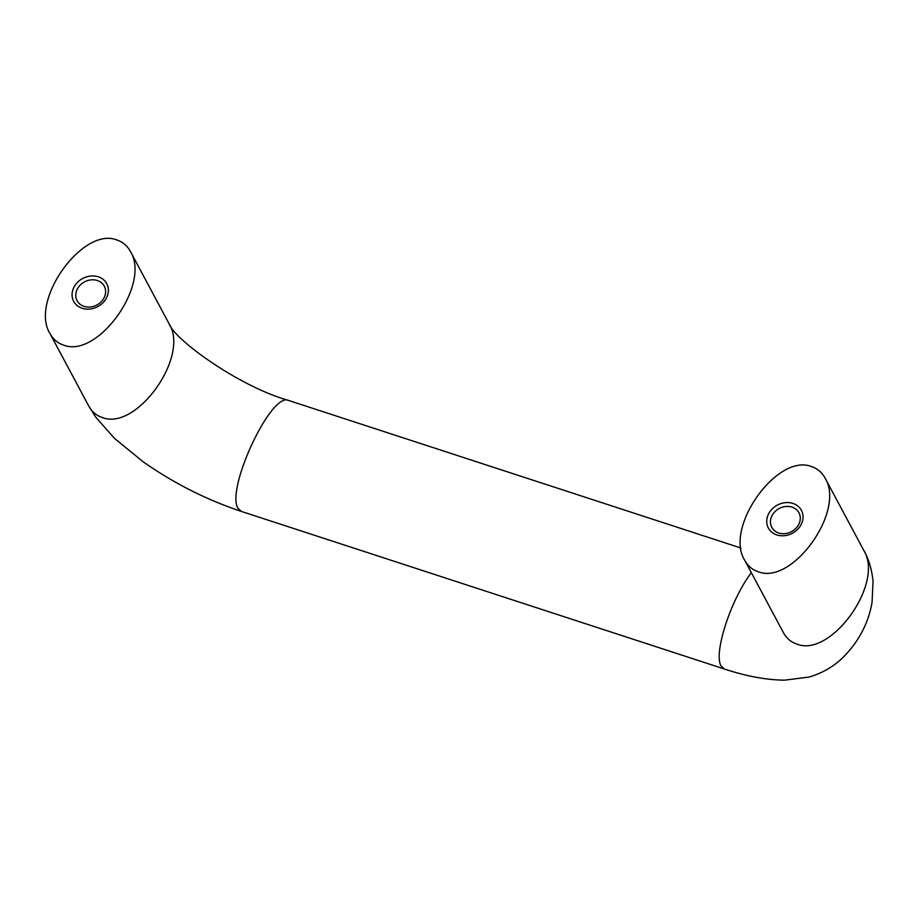 <?xml version="1.0" encoding="UTF-8"?>
<svg xmlns="http://www.w3.org/2000/svg" width="919" height="919" viewBox="0 0 919 919"><rect width="100%" height="100%" fill="white"/><g stroke="black" fill="none" stroke-linecap="round" stroke-linejoin="round"><path stroke-width="1.38" d="M811.741 466.691C777.692 452.585 724.034 527.322 744.631 560.153C747.744 565.874 752.213 569.7 758.026 571.652C792.075 585.748 845.733 511.021 825.136 478.19C822.034 472.469 817.565 468.633 811.741 466.691M117.081 240.066C122.905 242.007 127.362 245.844 130.475 251.565C151.072 284.396 97.414 359.134 63.365 345.027C57.541 343.086 53.084 339.249 49.971 333.528C29.374 300.697 83.032 225.959 117.081 240.066M798.737 524.427A15.405 13.107 151.9 0 1 785.125 533.617A15.405 13.107 151.9 0 1 771.776 527.334A15.405 13.107 151.9 0 1 771.983 515.697A15.405 13.107 151.9 0 1 785.607 506.507A15.405 13.107 151.9 0 1 798.956 512.791A15.405 13.107 151.9 0 1 798.737 524.427M801.173 524.485A18.748 15.956 151.9 0 1 776.831 534.915A18.748 15.956 151.9 0 1 768.606 513.859A18.748 15.956 151.9 0 1 792.948 503.428A18.748 15.956 151.9 0 1 801.173 524.485M104.077 297.802A15.405 13.107 151.9 0 1 90.464 306.992A15.405 13.107 151.9 0 1 77.116 300.708A15.405 13.107 151.9 0 1 77.322 289.071A15.405 13.107 151.9 0 1 90.947 279.881A15.405 13.107 151.9 0 1 104.284 286.177A15.405 13.107 151.9 0 1 104.077 297.802M106.501 297.859A18.748 15.956 151.9 0 1 82.17 308.29A18.748 15.956 151.9 0 1 73.945 287.233A18.748 15.956 151.9 0 1 98.276 276.803A18.748 15.956 151.9 0 1 106.501 297.859M751.363 572.721C730.961 598.97 713.167 653.869 721.139 665.999L724.436 669.021C746.331 676.269 766.377 679.98 784.562 680.163L809.03 677.062C822.815 673.018 834.555 666.08 844.228 656.235C859.276 640.589 868.547 622.645 872.062 602.382L873.05 581.382C871.821 569.435 868.765 559.166 863.871 550.584L825.136 478.19M744.631 560.153L783.367 632.548C786.469 638.268 790.937 642.105 796.762 644.047C830.799 658.153 884.469 583.416 863.871 550.584M740.944 548.034L288.543 400.443C238.802 386.451 174.53 339.605 169.199 323.97C189.796 356.79 136.138 431.528 102.089 417.433C96.277 415.48 91.808 411.643 88.695 405.922L95.714 417.123L114.473 438.363L142.985 461.671C173.53 483.13 206.35 499.718 241.433 511.446L724.436 669.021M288.543 400.443C271.22 391.483 225.304 489.827 238.124 508.425L241.433 511.446M169.199 323.97L130.475 251.565M49.971 333.528L88.695 405.922"/></g></svg>
